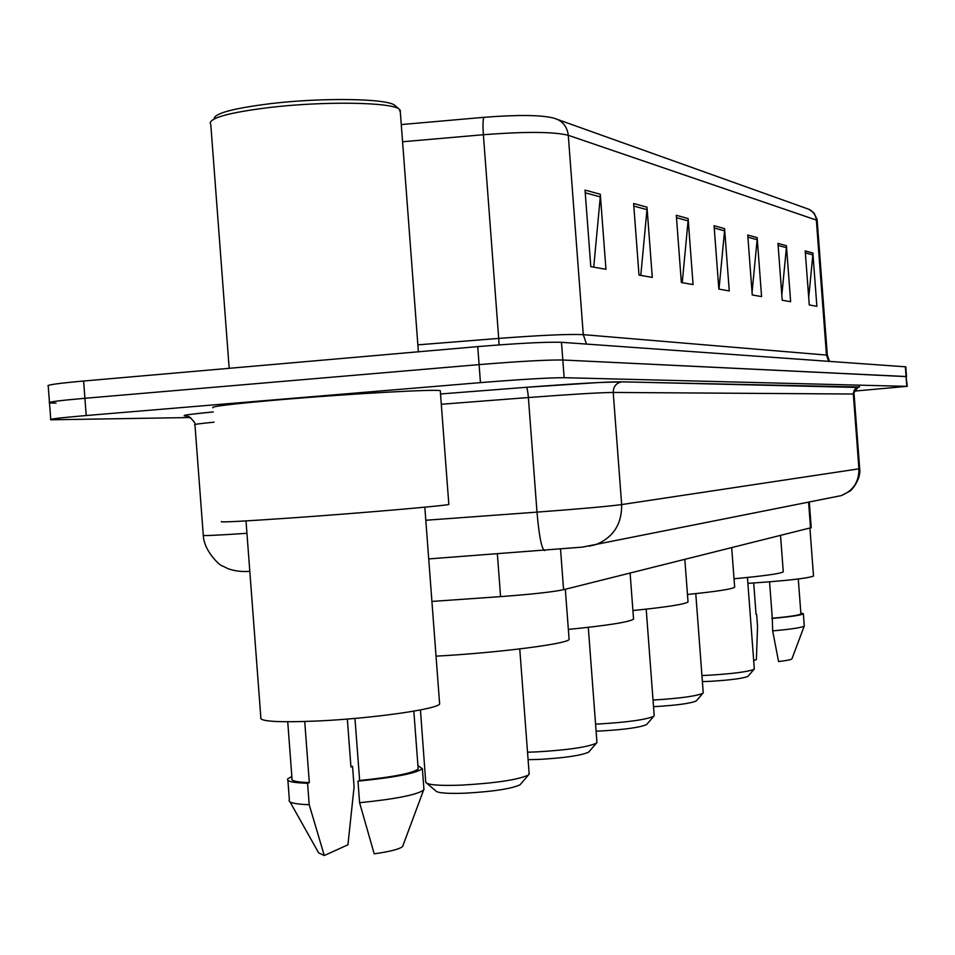 <?xml version="1.0" encoding="UTF-8"?>
<svg xmlns="http://www.w3.org/2000/svg" width="955" height="955" viewBox="0 0 955 955"><rect width="100%" height="100%" fill="white"/><g stroke="black" fill="none" stroke-linecap="round" stroke-linejoin="round"><path stroke-width="1.43" d="M811.225 527.673L563.581 589.701C552.814 591.981 531.816 594.285 500.587 596.612L431.911 601.435M190.63 417.538L50.782 419.794C48.502 419.173 60.308 417.753 86.213 415.532L480.449 382.621C520.976 379.374 548.862 377.726 564.142 377.691L906.82 386.357L854.546 391.096M56.047 403.153L49.505 402.903C47.213 402.103 59.019 400.563 84.911 398.283L479.088 364.607C519.615 361.312 547.513 359.784 562.805 359.999L906.522 376.628M50.746 419.364L49.505 402.903C47.213 402.103 59.019 400.563 84.911 398.283L479.088 364.607C519.615 361.312 547.513 359.784 562.805 359.999L906.092 376.533L907.25 386.393M483.91 117.322C517.288 114.731 540.244 114.91 552.79 117.883L554.222 118.265C562.447 120.724 567.139 126.394 568.285 135.3C553.864 131.671 525.56 131.48 483.373 134.727C482.741 125.272 482.92 119.471 483.91 117.322L401.279 124.568M49.457 402.377L48.227 386.011C45.924 385.02 57.718 383.361 83.61 381.021L477.739 346.605C518.255 343.263 546.164 341.83 561.48 342.308L905.782 366.827M786.431 245.722L790.633 301.708L782.229 300.228L777.967 243.382L786.431 245.722L786.407 247.679L778.11 245.423M812.872 253.027L816.871 306.304L809.267 304.979L805.208 250.914L812.872 253.027L812.848 254.901L805.351 252.848M688.113 218.552L693.067 284.578L681.357 282.525L676.307 215.293L688.113 218.552L688.089 220.868L676.486 217.704M647.001 207.199L652.277 277.416L639.002 275.088L633.631 203.499L647.001 207.199L646.977 209.658L633.822 206.065M600.301 194.295L605.948 269.286L590.787 266.624L585.033 190.069L600.301 194.295L600.277 196.921L585.236 192.815M757.16 237.628L761.577 296.599L752.254 294.964L747.753 235.037L757.16 237.628L757.136 239.693L747.92 237.186M724.582 228.627L729.262 290.929L718.84 289.102L714.077 225.726L724.582 228.627L724.559 230.812L714.245 228.006M718.996 289.126L724.559 230.812M752.062 292.457L757.136 239.693M593.735 267.137L600.277 196.921M640.793 275.398L646.977 209.658M682.228 282.68L688.089 220.868M808.706 297.554L812.848 254.901M781.835 294.988L786.407 247.679M214.147 118.909C214.171 113.43 232.972 108.345 270.563 103.641C322.551 97.398 387.3 98.496 394.761 105.337L395.501 105.969M210.196 123.398C210.16 117.74 229.821 112.439 269.215 107.533C323.721 101.015 391.562 102.113 399.25 109.18L400.348 112.284M221.548 521.502C218.385 522.576 242.104 521.358 292.684 517.849C361.718 513.002 445.687 505.744 448.838 504.419L448.814 504.121M212.965 407.797C209.634 406.544 233.235 403.75 283.754 399.417C352.729 393.591 436.901 388.995 440.279 390.702L440.327 391.252M246.008 520.905L260.834 717.444C258.781 721.455 277.666 722.637 317.514 721.001C371.591 718.542 437.175 709.243 439.634 704.002L439.527 702.57M354.962 718.411L359.641 780.498C393.472 777.012 412.99 773.168 418.183 768.966L418.087 767.653M359.641 780.498L357.97 781.154L359.593 802.713L374.205 853.83C390.094 851.574 399.56 849.15 402.616 846.536L403.022 845.426M359.593 802.713C395.107 799.132 416.44 794.942 423.566 790.167L423.853 788.197M357.97 781.154C395.119 777.43 416.583 773.264 422.373 768.668L417.932 765.612M287.73 721.777L292.003 778.456C290.487 780.724 296.265 782.121 309.325 782.611L304.717 721.514M347.334 719.055L350.951 766.972L352.55 766.364L350.915 766.519M290.045 801.949L318.636 852.851L324.282 855.537L347.954 844.793L354.09 786.872L352.55 766.364M289.114 800.278C288.577 802.701 295.274 804.182 309.205 804.719L307.582 783.267L309.325 782.611M324.282 855.537L309.205 804.719M291.848 776.475L287.777 778.791C286.13 781.297 292.731 782.802 307.582 783.267M426.897 783.375L435.707 790.847C437.414 792.996 447.131 793.784 464.858 793.199C493.138 791.6 511.534 788.794 520.045 784.771L520.726 783.983M420.451 709.923L425.751 782.408C427.733 784.962 439.539 785.87 461.181 785.141C495.764 783.16 518.183 779.781 528.461 774.994L529.13 773.323M436.041 656.157C497.388 652.85 567.497 643.885 569.108 639.456L569.025 638.477M528.103 759.667L539.062 759.416C564.871 757.912 581.416 755.477 588.674 752.122L589.175 751.549M527.542 752.206L535.934 751.931C567.473 750.081 587.635 747.156 596.398 743.169L596.899 741.916M568.344 629.429C607.75 625.465 629.488 622.027 633.559 619.127L633.499 618.41M596.099 731.136L601.602 730.933C625.334 729.525 640.339 727.4 646.63 724.547L647.013 724.105M595.562 724.105L598.892 723.962C627.889 722.231 646.189 719.664 653.781 716.274L654.175 715.331M632.914 610.532C666.542 607.129 684.914 604.264 688.03 601.925L687.982 601.411M653.53 706.676L655.023 706.605C676.988 705.279 690.728 703.393 696.243 700.946L696.541 700.612M687.469 594.464C716.501 591.527 732.234 589.104 734.658 587.194L734.634 586.8M653.029 700.063C679.697 698.415 696.314 696.147 702.892 693.27L703.202 692.518M702.391 681.607L710.568 681.309C730.694 680.067 743.157 678.42 747.932 676.355L748.147 676.104M701.925 675.531L708.538 675.257C733.118 673.729 748.29 671.747 754.056 669.288L754.295 668.727M734.025 578.766C764.298 575.925 780.713 573.621 783.267 571.842L783.243 571.556M747.884 583.338L750.296 583.195C786.789 580.712 807.87 578.336 813.517 576.056L813.505 575.877M769.563 581.834L772.297 618.243C789.737 616.655 799.263 615.211 800.911 613.91L800.887 613.743M772.297 618.243L772.667 630.885L778.564 661.54C786.526 660.621 790.967 659.75 791.886 658.95L791.946 658.795M772.667 630.885C791.325 629.214 801.842 627.614 804.217 626.11L804.265 625.812M771.736 618.458C790.967 616.739 801.508 615.175 803.358 613.743L800.827 612.931M753.698 582.98L756.062 614.483M753.698 660.693L756.396 659.475L757.542 626.504L756.635 614.435M497.376 553.984L500.587 596.612M560.549 549.328L563.581 589.701M808.599 502.139L810.544 528.019M214.051 422.17C199.249 423.626 192.886 424.509 194.951 424.844L203.272 535.158C201.266 536.006 215.83 535.385 246.939 533.308M187.049 416.046C178.979 415.771 187.717 414.398 213.275 411.927C173.07 416.046 187.837 415.222 184.649 415.7L188.792 416.571C193.602 420.654 195.644 423.292 194.916 424.498M425.799 520.26L536.996 512.119L528.378 397.531C527.852 391.455 527.184 388.04 526.396 387.3L440.53 393.973L526.384 387.3C574.6 383.659 606.461 381.833 621.991 381.821L858.175 387.455M480.449 382.621L477.739 346.605M564.142 377.691L561.48 342.308M86.213 415.532L83.61 381.021M906.82 386.357L905.352 366.708M544.66 550.569L544.422 550.605C541.497 548.325 539.026 535.492 536.996 512.119C579.661 508.931 607.881 506.413 621.657 504.574L613.217 392.445C599.322 392.612 571.042 394.308 528.378 397.531L441.306 404.263M588.889 546.188L595.884 544.601C613.301 537.462 621.884 524.128 621.657 504.574L858.927 468.821L853.316 394.021L613.217 392.445C613.313 386.584 616.13 383.05 621.681 381.857L621.991 381.821M835.136 496.839L841.248 495.621C853.173 490.798 859.07 481.869 858.927 468.821L859.679 468.63M854.092 394.117L853.304 393.293L854.379 389.891L856.42 387.885L859.321 386.93M526.396 387.3L598.904 382.525L621.681 381.857L859.464 387.002C859.727 384.328 851.335 395.406 854.08 394.069L859.679 468.666C861.35 480.401 849.556 492.482 849.508 491.336L841.248 495.621L582.335 547.131L428.711 558.914M557.911 119.59L806.605 208.476C812.311 210.196 815.558 214.063 816.346 220.08L568.285 135.3L583.278 334.644L827.328 355.153M817.253 220.915L816.346 220.08L826.457 354.89L828.654 361.265M417.86 344.851L498.701 338.416L483.373 134.727L402.568 141.758M499.047 344.898L498.701 338.416C540.888 335.217 569.085 333.964 583.278 334.644L586.466 344.075M809.291 501.996L811.225 527.769M249.804 571.353C241.794 571.914 234.608 571.054 228.257 568.762L222.002 565.742C222.419 567.342 204.227 552.861 203.296 535.48M808.813 209.229L813.994 212.941L817.11 219.578L827.317 355.057L829.465 361.324M905.782 366.78L906.51 376.592M229.176 368.308L210.769 124.269M418.183 768.966L413.825 711.141M402.616 846.536L423.566 790.167M423.96 789.701L422.373 768.668M439.634 704.002L424.82 507.177M448.838 504.419L440.279 390.702M418.386 351.786L400.181 110.028M394.761 105.337L399.25 109.18M289.365 799.813L287.897 780.39M569.108 639.456L565.324 589.259M529.189 774.23L519.759 648.923M520.045 784.771L528.461 774.994M633.559 619.127L630.097 573.084M596.959 742.572L588.292 627.34M588.674 752.122L596.398 743.169M688.03 601.925L684.831 559.415M654.211 715.808L646.201 609.147M646.63 724.547L653.781 716.274M734.658 587.194L731.697 547.716M703.238 692.888L695.777 593.616M696.243 700.946L702.892 693.27M783.267 571.842L780.533 535.516M754.319 668.989L747.443 577.465M747.932 676.355L754.056 669.288M800.911 613.91L798.285 579.005M791.886 658.95L804.217 626.11M804.289 626.003L803.358 613.743M813.517 576.056L809.924 528.175"/></g></svg>
